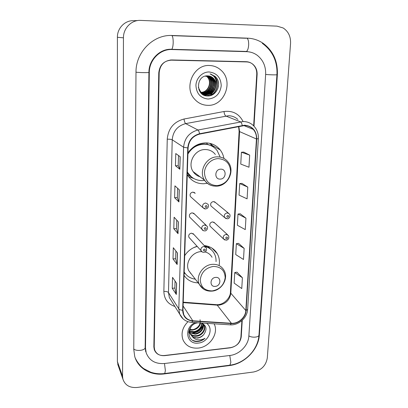 <?xml version="1.0" encoding="UTF-8"?>
<svg xmlns="http://www.w3.org/2000/svg" width="408" height="408" viewBox="0 0 408 408"><rect width="100%" height="100%" fill="white"/><g stroke="black" fill="none" stroke-linecap="round" stroke-linejoin="round"><path stroke-width="0.61" d="M197.013 246.33C191.826 247.947 187.716 251.058 184.691 255.663M184.069 275.39C187.354 280.199 192.056 282.688 198.171 282.856M223.931 158.431C223.365 155.249 222.12 152.408 220.192 149.909C216.434 145.274 211.502 142.933 205.397 142.892C198.069 143.259 192.244 146.656 187.94 153.082M187.252 174.746L187.44 175.058C191.321 180.912 196.773 183.809 203.791 183.748L207.32 183.294M194.009 192.29L195.218 193.321L192.902 192.102C190.454 192.709 189.608 194.177 190.363 196.498L202.883 207.667C202.098 205.214 203.006 203.653 205.596 202.99L208.044 204.27C208.743 205.601 208.59 206.887 207.585 208.131L205.657 209.013L202.883 207.667L204.597 208.921M206.127 225.247L193.525 213.109L194.529 214.072L192.188 212.823C189.807 213.42 188.955 214.843 189.633 217.092L190.592 218.05M205.448 246.865L193.015 233.534L193.841 234.427L191.485 233.157C189.169 233.743 188.312 235.125 188.919 237.303L189.715 238.19M227.486 234.656L213.787 222.131L214.756 223.013L212.532 221.881C210.156 222.508 209.329 223.936 210.049 226.16L210.977 227.047M228.358 213.058L214.475 201.72L215.623 202.659L213.425 201.552C210.987 202.195 210.166 203.663 210.962 205.964L224.614 217.566C223.788 215.138 224.665 213.578 227.251 212.884L229.566 214.037C230.826 216 229.408 218.867 227.292 218.79L224.614 217.566L226.154 218.678M206.693 142.912L207.213 143.325M219.183 265.022C219.815 260.911 219.183 257.132 217.275 253.684C214.424 248.916 210.079 246.213 204.24 245.57M253.649 125.863L256.754 74.317C256.907 70.023 255.459 66.575 252.419 63.974C250.594 62.536 248.528 61.781 246.223 61.705L171.702 59.945C164.256 60.568 160.084 64.796 159.186 72.624L154.219 346.943L154.647 349.845C156.366 354.042 159.742 355.975 164.786 355.633L230.357 347.815C236.446 346.52 239.965 342.924 240.909 337.023L241.898 320.627M164.602 363.502L229.934 355.47C239.522 354.465 248.446 345.331 248.855 336.115L265.644 74.47C265.945 66.478 263.196 60.129 257.392 55.417C254.235 53.066 250.696 51.816 246.779 51.673L171.946 49.531C160.135 48.904 149.211 59.961 149.313 72.456L145.498 347.942L146.197 352.844C149.251 360.606 155.387 364.155 164.602 363.502M253.597 371.994C261.421 370.229 265.99 365.553 267.301 357.964L290.557 43.427C290.817 36.567 288.354 31.416 283.157 27.974L276.996 26.137L140.689 20.4C131.565 19.798 123.267 28.183 123.451 37.832L122.563 376.293L122.895 379.078C124.996 385.218 129.713 388.018 137.057 387.473L253.597 371.994M137.945 20.522L133.809 20.701C125.103 20.13 117.213 28.101 117.407 37.281L117.392 361.544L118.335 366.007M248.028 62.057L246.83 61.736M229.373 365.583C244.56 363.895 258.611 349.513 259.35 334.912L277.369 74.674C277.919 61.378 273.217 50.959 263.262 43.411C258.519 40.157 253.276 38.408 247.529 38.163L172.273 35.501C153.342 34.333 135.691 52.178 135.997 72.226L133.758 349.289L134.711 356.408C137.975 368.429 150.904 375.804 164.358 373.906L229.373 365.583L229.163 365.272M217.821 88.653L218.566 85.15M170.437 59.986L245.412 61.751L171.289 60.155C163.843 60.777 159.671 65.005 158.773 72.833L153.857 346.82L154.29 349.712C156.004 353.92 159.385 355.853 164.434 355.511L230.699 347.616C236.788 346.321 240.307 342.725 241.25 336.824L242.25 320.311M247.202 61.955L245.412 61.751L247.202 61.955M209.462 65.494C193.703 64.377 183.559 87.184 194.392 98.914C198.013 103.091 202.511 105.233 207.881 105.335C224.431 106.187 233.942 81.345 221.049 70.258C217.755 67.238 213.894 65.652 209.462 65.494C193.703 64.377 183.559 87.184 194.392 98.914C198.013 103.091 202.511 105.233 207.881 105.335C224.431 106.187 233.942 81.345 221.049 70.258C217.755 67.238 213.894 65.652 209.462 65.494M187.981 321.688C182.504 327.308 180.831 333.336 182.963 339.772C185.803 345.851 190.898 348.621 198.237 348.085C209.911 347.096 219.06 333.239 214.154 323.87L214.154 323.87C219.06 333.239 209.911 347.096 198.237 348.085C190.898 348.621 185.803 345.851 182.963 339.772C180.831 333.336 182.504 327.308 187.981 321.688M244.53 125.547C247.993 125.582 250.894 126.852 253.23 129.362C255.551 132.034 256.622 135.247 256.443 138.995L245.825 310.544C245.58 317.409 238.226 323.901 231.372 323.279L192.816 320.79C188.45 320.377 185.421 318.286 183.717 314.517L182.968 310.192L188.103 147.936C188.863 140.617 192.709 136.002 199.639 134.089L244.53 125.547M244.55 125.205L199.594 133.748C192.489 135.706 188.547 140.439 187.767 147.946L182.656 310.223C182.968 316.588 186.334 320.209 192.749 321.086L231.305 323.564C238.328 324.202 245.866 317.551 246.116 310.514L256.76 138.99C256.52 130.606 252.45 126.011 244.55 125.205M242.408 277.756L234.743 272.519L234.151 283.132L241.766 288.563L242.408 277.756L236.946 272.167M244.152 248.38L236.344 243.678L235.737 254.587L243.489 259.488L244.152 248.38L238.573 243.372M249.681 155.122L241.424 152.24L240.766 164.093L248.967 167.224L249.681 155.122L243.739 152.097M247.784 187.099L239.685 183.575L239.042 195.101L247.09 198.854L247.784 187.099L241.97 183.376M245.942 218.173L237.992 214.042L237.369 225.252L245.264 229.597L245.942 218.173L240.246 213.787M253.99 126.225L257.116 74.526C257.264 70.237 255.821 66.79 252.781 64.189C250.956 62.75 248.89 61.996 246.59 61.919L171.289 60.155M176.322 294.469L172.242 288.272L172.528 277.369L176.633 283.336L176.322 294.469L176.531 283.188M178.934 201.945L174.614 197.717L174.925 185.844L179.275 189.802L178.934 201.945L179.168 189.705M179.851 169.259L175.45 165.77L175.772 153.546L180.209 156.749L179.851 169.259L180.096 156.672M177.164 264.512L173.012 258.932L173.303 247.717L177.49 253.052L177.164 264.512L177.388 252.924M178.036 233.682L173.803 228.761L174.104 217.219L178.367 221.891L178.036 233.682L178.265 221.774M173.803 228.761L176.496 228.602M176.73 220.096L176.496 228.628L177.934 233.504M173.012 258.932L175.669 258.738M175.879 251.002L175.669 258.769L177.067 264.308M175.45 165.77L178.22 165.694L179.744 169.136M174.614 197.717L177.347 197.6M177.602 188.282L177.347 197.62L178.826 201.792M172.242 288.272L174.864 288.048M175.058 281.041L174.864 288.079L176.22 294.245M237.992 214.042L240.307 213.782M239.685 183.575L242.026 183.371M241.424 152.24L243.8 152.092M236.344 243.678L238.629 243.367M234.743 272.519L237.002 272.156M178.22 165.709L178.5 155.514M201.221 92.443L200.721 92.453M201.746 92.835L201.261 92.805M201.098 92.784L200.767 92.743M201.613 92.738L201.124 92.718M207.703 75.868L209.829 77.423C215.358 82.503 210.798 93.728 203.092 93.228L202.455 93.192M202.291 93.177L201.812 93.111M201.659 93.08L201.195 92.978M207.524 75.857L209.523 77.347C215.041 82.421 210.487 93.631 202.796 93.126L202.317 93.106M202.154 93.095L201.674 93.034M201.516 93.009L201.052 92.917M200.899 92.881L202.088 93.274M208.361 75.903L211.079 77.724C216.633 82.834 212.038 94.126 204.291 93.621L203.016 93.503M202.858 93.473L202.388 93.371M202.235 93.335L200.843 92.825M208.197 75.888L210.768 77.648C216.311 82.753 211.726 94.024 203.99 93.519L202.873 93.432M202.715 93.407L202.246 93.31M209.008 75.985L212.344 78.03C217.918 83.171 213.297 94.523 205.505 94.019L203.597 93.774M202.225 94.085L203.444 93.733L200.226 92.07M208.85 75.959L212.027 77.954C217.597 83.084 212.981 94.421 205.204 93.916L203.449 93.707M203.291 93.672L200.466 92.381M216.097 85.333C216.169 82.559 215.286 80.213 213.45 78.295C211.859 76.745 209.967 75.939 207.774 75.868C195.692 74.996 195.386 96.181 207.386 95.951C215.75 96.676 221.651 85.41 216.923 78.418L215.531 76.735L210.079 73.914C214.909 75.913 216.918 79.723 216.097 85.333C215.23 90.913 212.109 93.942 206.734 94.421C204.347 94.37 202.266 93.422 200.496 91.581L198.293 87.312M209.493 76.082L213.297 78.259C218.897 83.421 214.246 94.829 206.428 94.319C204.041 94.268 201.965 93.325 200.195 91.484L198.869 89.592M205.632 76.031L205.877 76.464M206.321 75.919L207.381 76.826C212.594 81.651 208.789 92.3 201.389 92.438M206.147 75.939L207.075 76.755C212.226 81.523 208.585 92.045 201.261 92.325M201.093 92.341L200.593 92.356M207.004 75.862L208.6 77.122C214.098 82.176 209.574 93.33 201.914 92.835M206.831 75.873L208.294 77.051C213.721 82.044 209.381 93.075 201.781 92.738M210.441 95.61L213.996 90.846M214.955 88.597L215.771 85.303M215.618 79.086L214.69 75.985M209.202 71.976C202.388 71.793 196.121 78.147 195.927 85.445C196.488 93.636 200.552 98.17 208.131 99.042C215.72 98.236 220.091 93.799 221.238 85.731C220.83 77.591 216.816 73.007 209.202 71.976M210.717 74.047L215.409 76.709C217.331 78.678 218.387 81.131 218.581 84.053M211.155 74.348L214.118 76.408C219.983 81.86 217.153 93.789 208.983 95.89M213.634 91.28C211.726 93.799 209.258 95.314 206.229 95.819M213.506 78.484L214.7 82.758M212.471 90.775L209.08 93.937M208.519 94.258L204.78 95.447M211.441 76.842L212.15 77.984M212.272 78.219L213.455 82.589M211.324 90.27L207.901 93.519M207.335 93.845L203.755 95.023M210.217 76.561L210.911 77.683M211.053 77.959L212.221 82.426M210.191 89.765L206.739 93.106M206.167 93.437L202.934 94.569M209.008 76.286L209.686 77.387M209.85 77.704L211.002 82.273M209.069 89.255L205.586 92.698M205.015 93.034L203.48 93.723M210.324 73.996L214.282 76.444C220.009 81.784 217.469 93.412 209.564 95.809M215.087 89.097C213.343 92.794 210.472 95.049 206.463 95.86M213.833 78.866C214.786 80.906 215.093 83.15 214.751 85.598M214.001 88.317C213.104 90.545 211.63 92.366 209.579 93.769M208.932 94.166L204.933 95.498M211.66 76.964L212.308 78.02M212.599 78.606C213.624 80.845 213.884 83.288 213.369 85.925M212.991 87.307C212.14 89.801 210.61 91.815 208.401 93.345M207.749 93.753L206.601 94.319M206.524 94.35L203.873 95.074M210.125 76.26L210.314 76.52M210.436 76.689L211.064 77.719M211.38 78.351C213.455 84.196 212.073 89.056 207.233 92.932M206.576 93.34L205.423 93.916M205.326 93.957L203.031 94.625M208.906 75.975L209.1 76.24M209.222 76.413L209.845 77.438M210.171 78.096C212.206 83.875 210.844 88.679 206.086 92.514M205.423 92.932L204.26 93.519M204.143 93.57L203.607 93.774M203.582 93.784L202.307 94.146M220.254 179.097C226.374 179.127 226.894 168.764 220.718 169.172C214.537 169.126 214.088 179.566 220.254 179.097M215.363 154.484C212.792 151.21 209.381 149.563 205.137 149.547C194.703 149.297 187.165 163.185 193.101 171.584C194.8 174.175 197.12 175.914 200.053 176.802M187.343 171.834L187.971 172.936C191.429 178.087 196.263 180.642 202.475 180.601L204.668 180.382M220.213 157.09L217.138 150.547C213.777 146.365 209.355 144.259 203.878 144.218C197.013 144.6 191.694 147.869 187.91 154.035M212.017 146.181C209.391 144.656 206.519 143.912 203.403 143.947C196.916 144.274 191.76 147.273 187.94 152.949M199.594 144.437L198.395 144.304M207.203 143.596L206.162 142.892M193.305 171.895L193.591 171.952M197.814 175.904L199.359 176.281M187.333 172.258L191.531 176.975M193.892 178.571L188.44 176.526M207.177 144.304L207.228 142.948M209.809 143.335L213.129 146.844M210.416 143.478L213.588 146.63M215.251 286.38C221.09 286.09 221.559 276.706 215.669 277.399C209.778 277.685 209.37 287.125 215.251 286.38M212.048 257.259C210.513 254.561 208.197 252.792 205.091 251.95M201.634 251.583L201.129 251.609C191.964 251.909 184.737 263.104 188.761 270.693L191.566 274.319M216.041 261.605C216.184 258.611 215.562 255.862 214.174 253.353C212.155 249.869 209.131 247.585 205.102 246.493M211.885 250.323C209.952 248.202 207.534 246.764 204.648 246.009M190.5 273.294L191.031 273.625M184.171 272.085L184.967 273.202M197.13 246.458L193.815 247.564M185.252 254.821L184.691 255.739M184.176 271.963C186.655 276.094 190.368 278.496 195.315 279.164M185.411 273.788L184.141 273.085M204.484 245.591L204.944 246.085M207.82 246.243L212.323 250.782M200.593 322.952C199.665 327.012 196.942 329.394 192.423 330.087L189.888 329.858M200.032 319.734C201.557 327.165 193.203 330.087 192.102 329.588L189.975 329.45M201.94 323.177C201.914 328.093 199.17 331.072 193.703 332.112L189.756 331.367M189.445 331.204L188.97 330.919M201.639 322.998C201.94 328.476 196.131 331.755 193.382 331.602L189.761 331.01M202.965 323.901C204.785 328.129 200.374 333.933 195.004 334.162L189.888 332.719M189.633 332.515L188.95 331.862M188.812 331.709L189.031 332.056L188.838 331.551M202.725 323.697C204.076 331.796 195.371 334.045 194.677 333.647L189.832 332.398M202.036 323.218L204.25 325.696C206.305 329.919 201.848 336.014 196.319 336.238C193.897 336.376 191.867 335.606 190.24 333.938M190.092 333.775L189.031 332.056M203.582 324.574L203.898 325.181C205.969 329.348 201.47 335.534 195.993 335.718C193.657 335.835 191.704 335.147 190.133 333.647M189.919 333.423L188.904 331.954M190.001 333.622L192.612 336.988L197.508 338.105C199.859 337.793 201.853 336.728 203.495 334.897C201.297 336.835 199.242 337.809 197.319 337.814C194.636 338.319 192.194 336.921 190.001 333.622L189.618 329.067M190.322 334.142C189.343 331.485 189.684 328.909 191.347 326.41M197.885 322.779C186.206 324.227 185.997 342.322 197.559 341.557L198.145 341.506C200.71 341.185 202.99 340.119 204.989 338.319C202.725 339.563 200.338 340.048 197.819 339.772C195.707 339.507 193.973 338.579 192.612 336.988M195.238 322.611C183.376 327.491 186.313 345.071 198.441 343.062C208.447 342.348 214.246 328.455 206.591 323.335M203.495 334.897C207.386 329.572 206.703 325.604 201.43 323.009M204.989 338.319C201.175 341.302 197.207 342.026 193.086 340.486M202.985 324.957C200.767 330.373 196.656 333.01 190.643 332.872M189.684 332.709L188.72 332.444M203.006 325.64C200.802 330.582 196.916 333.096 191.347 333.178M190.409 333.071L189.944 332.984M189.751 332.943L189.47 332.872M189.44 332.867L188.705 332.637M171.732 35.486C172.712 36.154 173.196 38.541 173.196 42.636C173.053 46.145 172.559 48.368 171.712 49.302L170.988 49.281M246.753 38.138C248.11 38.765 248.742 41.07 248.656 45.048C248.385 48.425 247.651 50.561 246.463 51.449L245.453 51.418M262.319 43.35C272.61 50.893 277.491 61.338 276.945 74.674L258.968 335.029C259.126 337.39 251.818 337.992 248.87 335.845M229.454 365.236L229.928 365.175L230.857 362.294L229.77 355.49M164.414 373.55L164.75 373.509L165.373 370.576L164.485 363.518M133.758 348.871C136.099 351.62 145.483 350.472 145.156 347.504L148.92 72.379C148.726 59.828 159.977 48.394 171.712 49.302L246.463 51.449L250.609 52.188M135.997 72.165C138.674 72.649 149.333 72.823 148.92 72.379M276.945 74.674C277.287 75.026 269.091 74.848 265.644 74.429M117.392 361.544L122.563 376.293M117.407 37.281L123.451 37.832M259.004 334.504L259.35 334.912M164.2 373.575L164.358 373.906M276.95 74.598L277.369 74.674M145.161 347.198L145.498 347.942M148.92 72.333L149.313 72.456M215.031 251.338L215.062 250.675M219.688 149.624L219.703 149.303M231.372 323.279L217.229 305.148L219.157 305.123C225.915 303.822 229.801 299.855 230.816 293.214L239.583 131.606L238.828 126.449M183.207 302.608L217.229 305.148L215.909 304.623L183.223 302.18M256.443 138.995L239.583 131.606L239.119 131.213L238.563 126.5M182.656 310.223C180.713 310.121 179.433 309.672 178.806 308.871L183.595 147.252C184.528 138.128 189.317 132.386 197.951 130.019L243.239 121.533C247.488 121.579 251.058 123.129 253.944 126.179C257.106 129.591 258.575 133.712 258.356 138.547L256.76 138.99M237.869 119.437C235.207 117.014 232.06 115.785 228.424 115.75L185.681 123.609C177.546 125.807 173.058 131.197 172.222 139.781L168.484 292.582L169.371 297.605L171.589 301.155M242.25 125.44C241.791 123.43 241.189 122.216 240.445 121.808L225.782 116.005C224.941 115.444 224.339 113.949 223.977 111.522C232.642 110.435 239.001 113.745 243.056 121.462M174.915 306.474C167.795 304.042 164.108 299.023 163.863 291.414L167.249 139.159C169.697 139.164 171.355 139.368 172.222 139.781L183.595 147.252L187.767 147.946M183.121 318.918L179.714 314.155L178.806 308.871L168.484 292.582C167.688 291.695 166.148 291.307 163.863 291.414M192.749 321.086L191.852 322.397L191.403 322.366M167.249 139.159C168.274 128.459 173.859 121.747 184.003 119.019C184.411 121.482 184.967 123.012 185.681 123.609L197.951 130.019C198.579 130.458 199.13 131.702 199.594 133.748M231.305 323.564L230.306 324.845L229.791 324.809M246.116 310.514L247.641 309.325L258.356 138.547M184.003 119.019L223.977 111.522M246.59 61.919L245.412 61.751M192.816 320.79L183.1 305.975M245.825 310.544L230.816 293.214L230.423 292.266L239.119 131.213M217.005 185.645C224.844 184.513 229.373 179.903 230.596 171.814C230.209 163.725 226.083 159.329 218.229 158.636C211.191 158.748 204.689 165.357 204.459 172.635C205.005 180.78 209.187 185.115 217.005 185.645M193.101 171.584L204.525 180.157C207.478 184.289 211.507 186.293 216.607 186.16C227.965 186.033 235.401 170.671 228.062 162.027C225.374 158.579 221.794 156.856 217.326 156.851C206.341 156.626 198.319 171.329 204.525 180.157C206.82 183.61 210.023 185.584 214.129 186.074M187.303 173.099L189.771 175.797L192.561 177.75M212.236 290.899C219.718 289.471 224.033 285.065 225.18 277.69C224.788 270.397 220.84 266.643 213.343 266.424C205.724 267.816 201.353 272.274 200.241 279.786C200.772 287.115 204.77 290.822 212.236 290.899M188.761 270.693L199.405 284.452C202.123 289.246 206.331 291.47 212.032 291.118C221.85 290.476 228.98 278.231 223.931 270.188C221.483 266.077 217.673 264.124 212.502 264.333C202.873 264.71 195.218 276.522 199.405 284.452L203.536 289.109M184.166 272.401L185.349 273.712M227.843 215.414C226.567 216.133 226.537 216.786 227.74 217.372C229.01 216.653 229.046 216 227.843 215.414M224.813 240.016L223.507 238.945C222.763 236.599 223.65 235.079 226.16 234.401L228.5 235.584C229.357 238.094 228.602 239.639 226.226 240.215L223.507 238.945L210.049 226.16M226.741 236.951C225.486 237.675 225.451 238.313 226.644 238.874C227.904 238.155 227.934 237.517 226.741 236.951M206.066 207.544C207.366 206.815 207.391 206.147 206.147 205.54C204.852 206.269 204.821 206.938 206.066 207.544M204.709 224.956L207.177 226.261C208.508 228.623 206.091 231.239 204.785 230.877C203.485 230.897 202.546 230.433 201.975 229.49C201.277 227.113 202.19 225.599 204.709 224.956M205.173 229.49C206.458 228.761 206.484 228.108 205.255 227.526C203.969 228.256 203.939 228.908 205.173 229.49M203.408 230.688L189.633 217.092M203.837 246.478L206.321 247.804C206.922 250.425 206.122 251.93 203.934 252.312C202.587 252.328 201.644 251.853 201.098 250.884C200.466 248.584 201.384 247.115 203.837 246.478M204.296 250.996C205.571 250.267 205.596 249.625 204.377 249.074C203.102 249.798 203.077 250.441 204.296 250.996M202.281 252.006L188.919 237.303M212.945 145.85L220.192 149.909M211.936 248.1L217.275 253.684M258.968 335.029C258.157 349.702 244.718 363.39 229.928 365.175L164.75 373.509C159.865 374.131 155.183 373.692 150.705 372.198L143.708 368.603L141.704 367.001C139.031 364.4 136.874 361.411 135.232 358.025M171.982 35.639L246.106 38.26M145.712 351.772L145.156 347.504M117.718 364.237L122.895 379.078M217.892 304.649L216.694 304.679M253.23 129.362L243.887 125.572M171.656 301.262L179.714 314.155C182.085 319.184 186.13 321.932 191.852 322.397L230.306 324.845C238.7 325.431 247.299 317.776 247.641 309.325M218.504 304.587C224.813 304.021 230.505 297.213 230.423 292.266M200.195 91.484L200.496 91.581M207.075 76.755L207.381 76.826M208.294 77.051L208.6 77.122M209.523 77.347L209.829 77.423M210.768 77.648L211.079 77.724M212.027 77.954L212.344 78.03M187.537 172.594L187.971 172.936M187.476 175.119L189.771 175.792L192.331 177.587M184.161 272.416L185.278 273.62M203.898 325.181L204.25 325.696"/></g></svg>
